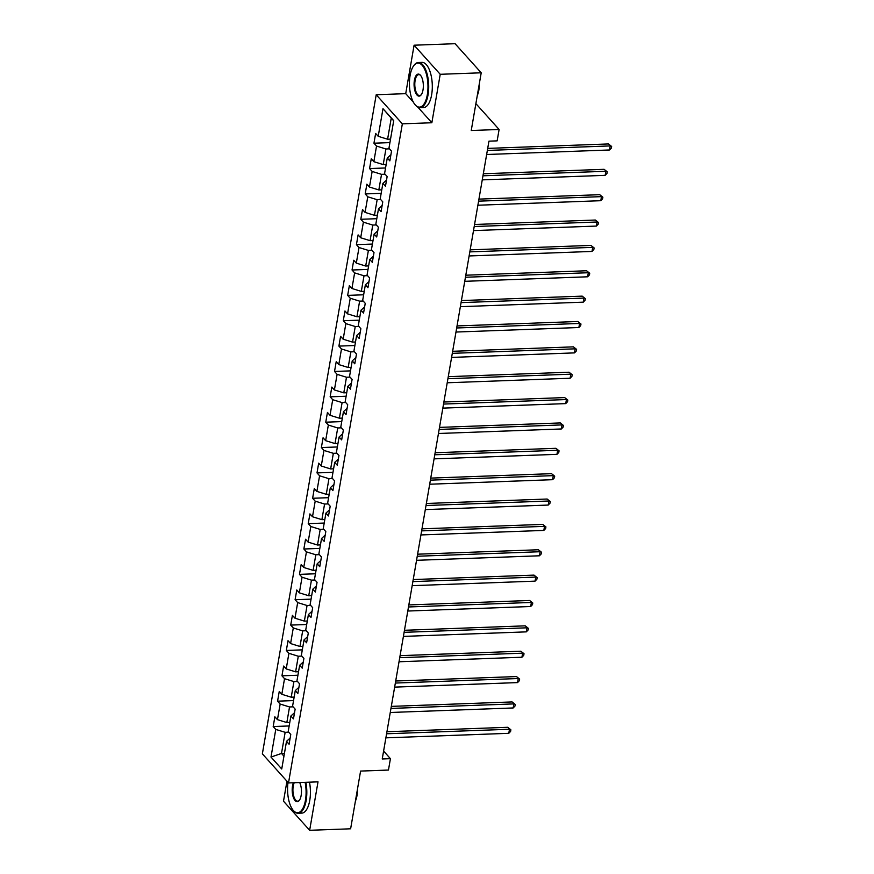 <?xml version="1.0" encoding="UTF-8"?>
<svg xmlns="http://www.w3.org/2000/svg" width="874" height="874" viewBox="0 0 874 874"><rect width="100%" height="100%" fill="white"/><g stroke="black" fill="none" stroke-linecap="round" stroke-linejoin="round"><path stroke-width="1.31" d="M286.956 781.214L283.504 801.207L309.647 830.3L350.627 828.792L360.591 771.076L388.46 770.049L390.427 758.676L383.599 751.072M376.213 94.742L262.364 753.847L288.507 782.94L402.346 123.835L376.213 94.742L405.722 93.66L413.38 102.182M417.827 107.131L431.854 122.753L440.223 74.301L414.09 45.208L405.722 93.66M414.09 45.208L455.07 43.7L481.213 72.793L471.239 130.51L499.109 129.483L475.882 103.635M440.223 74.301L481.213 72.793M290.146 738.049L286.508 741.36L289.086 744.233L290.769 734.477L288.191 731.604L290.889 716.003L293.467 718.865L295.15 709.12L292.572 706.247L295.27 690.635L297.848 693.508L299.531 683.752L296.952 680.879L299.651 665.278L302.229 668.14L303.912 658.384L301.333 655.522L304.032 639.91L306.61 642.783L308.293 633.027L305.714 630.154L308.413 614.553L310.991 617.415L312.673 607.659L310.095 604.797L312.794 589.185L315.372 592.059L317.054 582.303L314.476 579.429L317.175 563.828L319.753 566.691L321.435 556.935L318.857 554.072L321.556 538.46L324.134 541.334L325.816 531.578L323.238 528.704L325.936 513.104L328.515 515.966L330.197 506.21L327.619 503.348L330.317 487.736L332.896 490.609L334.578 480.853L332 477.98L334.698 462.379L337.277 465.241L338.959 455.485L336.381 452.623L339.079 437.011L341.658 439.884L343.34 430.128L340.762 427.255L343.46 411.654L346.038 414.516L347.721 404.76L345.143 401.898L347.841 386.286L350.419 389.159L352.102 379.403L349.524 376.53L352.222 360.918L354.8 363.792L356.483 354.036L353.904 351.173L356.603 335.561L359.181 338.435L360.864 328.679L358.285 325.805L360.984 310.194L363.562 313.067L365.245 303.311L362.666 300.448L365.365 284.837L367.943 287.71L369.626 277.954L367.047 275.081L369.746 259.469L372.324 262.342L374.006 252.586L371.428 249.724L374.127 234.112L376.705 236.985L378.387 227.229L375.809 224.356L378.508 208.744L381.086 211.617L382.768 201.861L380.19 198.999L382.888 183.387L385.467 186.26L387.149 176.504L384.571 173.631L387.269 158.019L389.848 160.892L391.53 151.136L388.952 148.263L393.726 120.634L382.987 108.682L391.246 118.088L387.597 139.217L390.536 139.108M286.508 741.36L281.734 769L270.995 757.048L275.769 729.408L273.191 726.545L289.163 725.955M382.987 108.682L378.213 136.322L375.634 133.449L373.952 143.205L376.53 146.067L373.832 161.679L371.253 158.806L369.571 168.562L372.149 171.435L369.451 187.047L366.872 184.174L365.19 193.93L367.768 196.792L365.07 212.404L362.492 209.531L360.809 219.287L363.387 222.16L360.689 237.772L358.111 234.898L356.428 244.654L359.006 247.517L356.308 263.129L353.73 260.255L352.047 270.011L354.626 272.885L351.927 288.496L349.349 285.623L347.666 295.379L350.245 298.242L347.546 313.853L344.968 310.98L343.285 320.736L345.864 323.609L343.165 339.221L340.587 336.348L338.904 346.104L341.483 348.977L338.784 364.578L336.206 361.705L334.524 371.461L337.102 374.334L334.403 389.946L331.825 387.073L330.143 396.829L332.721 399.702L330.022 415.303L327.444 412.43L325.762 422.186L328.34 425.059L325.641 440.671L323.063 437.798L321.381 447.554L323.959 450.427L321.261 466.028L318.682 463.165L317 472.91L319.578 475.784L316.88 491.396L314.301 488.522L312.619 498.278L315.197 501.152L312.499 516.753L309.92 513.89L308.238 523.635L310.816 526.509L308.118 542.12L305.539 539.247L303.857 549.003L306.435 551.876L303.737 567.477L301.159 564.615L299.476 574.36L302.054 577.233L299.356 592.845L296.778 589.972L295.095 599.728L297.673 602.601L294.975 618.202L292.397 615.34L290.714 625.096L293.293 627.958L290.594 643.57L288.016 640.697L286.333 650.453L288.912 653.326L286.213 668.927L283.635 666.064L281.952 675.821L284.531 678.683L281.832 694.295L279.254 691.421L277.571 701.177L280.15 704.051L277.451 719.652L274.873 716.789L273.191 726.545M499.109 129.483L497.142 140.867L488.948 141.162L382.233 758.971L390.427 758.676M289.775 722.448L286.836 722.558L289.534 706.957L293.085 706.826M294.527 712.692L290.889 716.003M277.451 719.652L286.836 722.558M280.15 704.051L289.534 706.957M294.156 697.091L291.217 697.201L293.915 681.589L297.466 681.458M298.908 687.325L295.27 690.635M281.832 694.295L291.217 697.201M284.531 678.683L293.915 681.589M298.537 671.724L295.598 671.833L298.296 656.232L301.847 656.101M303.289 661.968L299.651 665.278M286.213 668.927L295.598 671.833M288.912 653.326L298.296 656.232M302.917 646.367L299.979 646.476L302.677 630.864L306.228 630.733M307.67 636.6L304.032 639.91M290.594 643.57L299.979 646.476M293.293 627.958L302.677 630.864M307.298 620.999L304.36 621.108L307.058 605.496L310.609 605.376M312.051 611.243L308.413 614.553M294.975 618.202L304.36 621.108M297.673 602.601L307.058 605.496M311.679 595.642L308.741 595.751L311.439 580.139L314.99 580.008M316.432 585.875L312.794 589.185M299.356 592.845L308.741 595.751M302.054 577.233L311.439 580.139M316.06 570.274L313.121 570.383L315.82 554.772L319.371 554.64M320.813 560.518L317.175 563.828M303.737 567.477L313.121 570.383M306.435 551.876L315.82 554.772M320.441 544.917L317.502 545.026L320.201 529.415L323.751 529.283M325.194 535.15L321.556 538.46M308.118 542.12L317.502 545.026M310.816 526.509L320.201 529.415M324.822 519.549L321.883 519.659L324.582 504.047L328.132 503.916M329.574 509.793L325.936 513.104M312.499 516.753L321.883 519.659M315.197 501.152L324.582 504.047M329.203 494.192L326.264 494.302L328.963 478.69L332.513 478.559M333.955 484.425L330.317 487.736M316.88 491.396L326.264 494.302M319.578 475.784L328.963 478.69M333.584 468.825L330.645 468.934L333.344 453.322L336.894 453.191M338.336 459.068L334.698 462.379M321.261 466.028L330.645 468.934M323.959 450.427L333.344 453.322M337.965 443.468L335.026 443.577L337.725 427.965L341.275 427.834M342.717 433.701L339.079 437.011M325.641 440.671L335.026 443.577M328.34 425.059L337.725 427.965M342.346 418.1L339.407 418.209L342.105 402.597L345.656 402.466M347.098 408.344L343.46 411.654M330.022 415.303L339.407 418.209M332.721 399.702L342.105 402.597M346.727 392.743L343.788 392.841L346.486 377.24L350.037 377.109M351.479 382.976L347.841 386.286M334.403 389.946L343.788 392.841M337.102 374.334L346.486 377.24M351.108 367.375L348.169 367.484L350.867 351.872L354.418 351.741M355.86 357.619L352.222 360.918M338.784 364.578L348.169 367.484M341.483 348.977L350.867 351.872M355.489 342.018L352.55 342.116L355.248 326.515L358.799 326.384M360.241 332.251L356.603 335.561M343.165 339.221L352.55 342.116M345.864 323.609L355.248 326.515M359.869 316.65L356.931 316.759L359.629 301.148L363.18 301.017M364.622 306.894L360.984 310.194M347.546 313.853L356.931 316.759M350.245 298.242L359.629 301.148M364.25 291.293L361.312 291.392L364.01 275.791L367.561 275.66M369.003 281.526L365.365 284.837M351.927 288.496L361.312 291.392M354.626 272.885L364.01 275.791M368.631 265.925L365.693 266.035L368.391 250.423L371.942 250.292M373.384 256.169L369.746 259.469M356.308 263.129L365.693 266.035M359.006 247.517L368.391 250.423M373.012 240.558L370.073 240.667L372.772 225.066L376.323 224.935M377.765 230.802L374.127 234.112M360.689 237.772L370.073 240.667M363.387 222.16L372.772 225.066M377.393 215.201L374.454 215.31L377.153 199.698L380.703 199.567M382.146 205.445L378.508 208.744M365.07 212.404L374.454 215.31M367.768 196.792L377.153 199.698M381.774 189.833L378.835 189.942L381.534 174.341L385.084 174.21M386.526 180.077L382.888 183.387M369.451 187.047L378.835 189.942M372.149 171.435L381.534 174.341M386.155 164.476L383.216 164.585L385.915 148.973L389.465 148.842M390.907 154.72L387.269 158.019M373.832 161.679L383.216 164.585M376.53 146.067L385.915 148.973M378.213 136.322L387.597 139.217M431.854 122.753L402.346 123.835M309.647 830.3L318.016 781.848L288.507 782.94M393.693 120.809L391.246 118.088M284.432 753.344L281.504 753.454L283.941 756.174M288.704 732.183L285.153 732.314L281.504 753.454L270.995 757.048M275.769 729.408L285.153 732.314M373.952 143.205L389.924 142.615M369.571 168.562L385.543 167.972M365.19 193.93L381.162 193.34M360.809 219.287L376.781 218.697M356.428 244.654L372.4 244.065M352.047 270.011L368.02 269.421M347.666 295.379L363.639 294.789M343.285 320.736L359.258 320.157M338.904 346.104L354.877 345.514M334.524 371.461L350.496 370.882M330.143 396.829L346.115 396.239M325.762 422.186L341.734 421.607M321.381 447.554L337.353 446.964M317 472.91L332.972 472.331M312.619 498.278L328.591 497.688M308.238 523.635L324.21 523.056M303.857 549.003L319.829 548.413M299.476 574.36L315.448 573.781M295.095 599.728L311.068 599.138M290.714 625.096L306.687 624.506M286.333 650.453L302.306 649.863M281.952 675.821L297.925 675.231M277.571 701.177L293.544 700.587M487.342 150.437L610.238 145.914L609.539 149.978L486.643 154.501M487.692 148.394L608.479 143.948L611.636 146.471L611.352 148.099L609.539 149.978M608.479 143.948L611.636 146.471M427.32 94.698A22.047 9.243 -92.1 0 0 424.611 69.177A22.047 9.243 -92.1 0 0 413.719 65.725A22.047 9.243 -92.1 0 0 410.092 75.514A22.047 9.243 -92.1 0 0 415.161 104.804A22.047 9.243 -92.1 0 0 427.32 94.698M413.905 65.484A22.582 9.472 87.9 0 1 414.09 65.233A22.582 9.472 87.9 0 1 418.373 62.513A22.582 9.472 87.9 0 1 428.031 94.916A22.582 9.472 87.9 0 1 420.033 107.655A22.582 9.472 87.9 0 1 415.565 105.262A22.582 9.472 87.9 0 1 415.358 105.022M423.016 89.902A11.023 4.621 87.9 0 1 421.202 94.796A11.023 4.621 87.9 0 1 415.751 93.07A11.023 4.621 87.9 0 1 414.396 80.31A11.023 4.621 87.9 0 1 420.481 75.262A11.023 4.621 87.9 0 1 423.016 89.902M420.689 75.503A10.477 4.392 -92.1 0 0 418.81 74.618A10.477 4.392 -92.1 0 0 415.106 80.528A10.477 4.392 -92.1 0 0 419.586 95.561A10.477 4.392 -92.1 0 0 421.388 94.534M479.313 83.762A16.267 6.817 87.9 0 1 478.832 90.208A16.267 6.817 87.9 0 1 477.291 95.463M418.373 62.513L421.978 62.382A22.582 9.472 87.9 0 1 431.636 94.785A22.582 9.472 87.9 0 1 423.639 107.524L420.033 107.655M288.016 782.383A22.047 9.243 -92.1 0 0 293.282 810.406A22.047 9.243 -92.1 0 0 305.441 800.3A22.047 9.243 -92.1 0 0 305.124 782.328M305.867 782.296A22.582 9.472 87.9 0 1 306.151 800.518A22.582 9.472 87.9 0 1 298.154 813.257A22.582 9.472 87.9 0 1 293.686 810.864A22.582 9.472 87.9 0 1 293.478 810.624M299.684 782.525A11.023 4.621 87.9 0 1 301.137 795.504A11.023 4.621 87.9 0 1 299.323 800.398A11.023 4.621 87.9 0 1 293.872 798.672A11.023 4.621 87.9 0 1 292.517 785.912A11.023 4.621 87.9 0 1 293.38 782.754M294.221 782.722A10.477 4.392 -92.1 0 0 293.227 786.13A10.477 4.392 -92.1 0 0 297.706 801.163A10.477 4.392 -92.1 0 0 299.509 800.136M357.433 789.364A16.267 6.817 87.9 0 1 356.953 795.799A16.267 6.817 87.9 0 1 355.412 801.065M309.472 782.164A22.582 9.472 87.9 0 1 309.757 800.387A22.582 9.472 87.9 0 1 301.759 813.126L298.154 813.257M482.961 175.805L605.857 171.282L605.158 175.346L482.262 179.869M483.311 173.762L604.098 169.316L607.255 171.828L606.971 173.456L605.158 175.346M604.098 169.316L607.255 171.828M478.581 201.162L601.476 196.639L600.777 200.703L477.881 205.226M478.93 199.119L599.717 194.683L602.874 197.196L602.59 198.824L600.777 200.703M599.717 194.683L602.874 197.196M474.2 226.53L597.095 222.007L596.396 226.071L473.5 230.594M474.549 224.487L595.336 220.04L598.493 222.553L598.209 224.181L596.396 226.071M595.336 220.04L598.493 222.553M469.819 251.887L592.714 247.364L592.015 251.439L469.119 255.951M470.168 249.844L590.955 245.408L594.112 247.921L593.828 249.549L592.015 251.439M590.955 245.408L594.112 247.921M465.438 277.255L588.333 272.732L587.634 276.796L464.739 281.319M465.787 275.212L586.574 270.765L589.731 273.278L589.447 274.906L587.634 276.796M586.574 270.765L589.731 273.278M461.057 302.612L583.952 298.1L583.253 302.164L460.358 306.676M461.406 300.569L582.193 296.133L585.351 298.646L585.067 300.274L583.253 302.164M582.193 296.133L585.351 298.646M456.676 327.979L579.571 323.456L578.872 327.521L455.977 332.044M457.026 325.936L577.812 321.49L580.97 324.003L580.686 325.631L578.872 327.521M577.812 321.49L580.97 324.003M452.295 353.336L575.19 348.824L574.491 352.888L451.596 357.4M452.645 351.293L573.431 346.858L576.589 349.371L576.305 350.998L574.491 352.888M573.431 346.858L576.589 349.371M447.914 378.704L570.809 374.181L570.11 378.245L447.215 382.768M448.264 376.661L569.05 372.215L572.208 374.738L571.924 376.355L570.11 378.245M569.05 372.215L572.208 374.738M443.533 404.061L566.428 399.549L565.729 403.613L442.834 408.125M443.883 402.018L564.67 397.583L567.827 400.095L567.543 401.723L565.729 403.613M564.67 397.583L567.827 400.095M439.152 429.429L562.048 424.906L561.348 428.97L438.453 433.493M439.502 427.386L560.289 422.94L563.446 425.463L563.162 427.08L561.348 428.97M560.289 422.94L563.446 425.463M434.771 454.786L557.667 450.274L556.967 454.338L434.072 458.861M435.121 452.743L555.908 448.307L559.065 450.82L558.781 452.448L556.967 454.338M555.908 448.307L559.065 450.82M430.39 480.154L553.286 475.631L552.587 479.695L429.691 484.218M430.74 478.111L551.527 473.664L554.684 476.188L554.4 477.805L552.587 479.695M551.527 473.664L554.684 476.188M426.009 505.522L548.905 500.999L548.206 505.063L425.31 509.586M426.359 503.468L547.146 499.032L550.303 501.545L550.019 503.173L548.206 505.063M547.146 499.032L550.303 501.545M421.629 530.879L544.535 526.356L543.825 530.42L420.929 534.943M421.978 528.836L542.765 524.389L545.922 526.913L545.638 528.53L543.825 530.42M542.765 524.389L545.922 526.913M417.248 556.246L540.154 551.723L539.444 555.788L416.548 560.31M417.597 554.192L538.384 549.757L541.541 552.27L541.257 553.898L539.444 555.788M538.384 549.757L541.541 552.27M412.867 581.603L535.773 577.08L535.063 581.144L412.167 585.667M413.216 579.56L534.003 575.114L537.16 577.638L536.876 579.254L535.063 581.144M534.003 575.114L537.16 577.638M408.486 606.971L531.392 602.448L530.682 606.512L407.787 611.035M408.835 604.928L529.622 600.482L532.779 602.994L532.495 604.622L530.682 606.512M529.622 600.482L532.779 602.994M404.105 632.328L527.011 627.805L526.301 631.869L403.406 636.392M404.454 630.285L525.241 625.839L528.399 628.362L528.115 629.979L526.301 631.869M525.241 625.839L528.399 628.362M399.724 657.696L522.63 653.173L521.92 657.237L399.025 661.76M400.074 655.653L520.86 651.206L524.018 653.719L523.734 655.347L521.92 657.237M520.86 651.206L524.018 653.719M395.343 683.053L518.249 678.53L517.539 682.594L394.644 687.117M395.693 681.01L516.479 676.563L519.637 679.087L519.353 680.715L517.539 682.594M516.479 676.563L519.637 679.087M390.962 708.421L513.868 703.898L513.158 707.962L390.263 712.485M391.312 706.378L512.098 701.931L515.256 704.444L514.972 706.072L513.158 707.962M512.098 701.931L515.256 704.444M386.581 733.778L509.487 729.255L508.777 733.319L385.882 737.842M386.931 731.735L507.718 727.288L510.875 729.812L510.591 731.44L508.777 733.319M507.718 727.288L510.875 729.812"/></g></svg>
